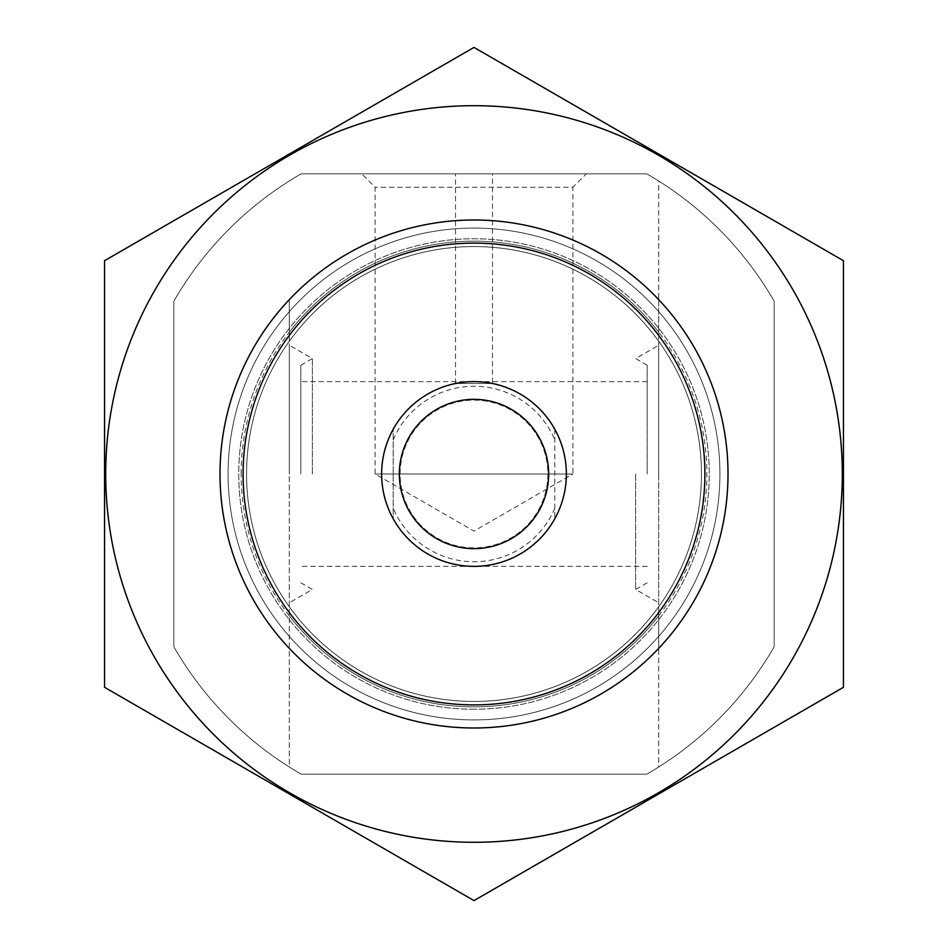<?xml version="1.0" encoding="UTF-8"?>
<svg xmlns="http://www.w3.org/2000/svg" width="948" height="948" viewBox="0 0 948 948"><rect width="100%" height="100%" fill="white"/><g stroke="black" fill="none" stroke-linecap="round" stroke-linejoin="round"><path stroke-width="0.71" stroke-dasharray="4.74 3.56" d="M381.641 474A92.359 92.359 0 0 1 520.179 394.013A92.359 92.359 0 0 1 520.179 553.988A92.359 92.359 0 0 1 381.641 474A92.359 92.359 0 0 1 520.179 394.013A92.359 92.359 0 0 1 520.179 553.988A92.359 92.359 0 0 1 381.641 474M492.474 383.502L455.526 383.502L492.474 383.502L492.474 173.828L455.526 173.828L492.474 173.828M301.203 774.172A346.352 346.352 0 0 1 289.282 766.979L289.282 648.325A253.993 253.993 0 0 0 658.718 648.325L658.718 766.979A346.352 346.352 0 0 1 646.797 774.172L301.203 774.172A346.352 346.352 0 0 1 173.828 646.797L173.828 301.203A346.352 346.352 0 0 1 301.203 173.828L646.797 173.828A346.352 346.352 0 0 1 658.718 181.021L658.718 299.675A253.993 253.993 0 0 0 289.282 299.675L289.282 766.979A346.352 346.352 0 0 1 173.828 646.797L173.828 301.203A346.352 346.352 0 0 1 301.203 173.828L646.797 173.828A346.352 346.352 0 0 1 774.172 301.203L774.172 646.797A346.352 346.352 0 0 1 658.718 766.979L658.718 181.021A346.352 346.352 0 0 1 774.172 301.203L774.172 646.797A346.352 346.352 0 0 1 646.797 774.172L301.203 774.172A346.352 346.352 0 0 1 173.828 646.797L173.828 301.203A346.352 346.352 0 0 1 301.203 173.828L646.797 173.828A346.352 346.352 0 0 1 774.172 301.203L774.172 646.797A346.352 346.352 0 0 1 646.797 774.172L301.203 774.172A346.352 346.352 0 0 1 173.828 646.797L173.828 301.203A346.352 346.352 0 0 1 301.203 173.828L646.797 173.828A346.352 346.352 0 0 1 774.172 301.203L774.172 646.797A346.352 346.352 0 0 1 646.797 774.172L301.203 774.172M658.718 612.538L658.718 648.325A253.993 253.993 0 0 1 289.282 648.325A253.993 253.993 0 0 0 658.718 648.325L658.718 606.684A227.437 227.437 0 0 1 289.282 606.684A227.437 227.437 0 0 0 658.718 606.684L658.718 648.325A253.993 253.993 0 0 1 289.282 648.325L289.282 612.538A230.909 230.909 0 0 0 658.718 612.538L658.718 299.675A253.993 253.993 0 0 0 289.282 299.675L289.282 341.316A227.437 227.437 0 0 1 658.718 341.316A227.437 227.437 0 0 0 289.282 341.316L289.282 299.675A253.993 253.993 0 0 1 658.718 299.675A253.993 253.993 0 0 0 289.282 299.675L289.282 335.462A230.909 230.909 0 0 1 658.718 335.462M289.282 335.462L289.282 612.538M228.089 474A245.911 245.911 0 0 1 596.956 261.032A245.911 245.911 0 0 1 596.956 686.968A245.911 245.911 0 0 1 228.089 474A245.911 245.911 0 0 1 596.956 261.032A245.911 245.911 0 0 1 596.956 686.968A245.911 245.911 0 0 1 228.089 474A245.911 245.911 0 0 1 596.956 261.032A245.911 245.911 0 0 1 596.956 686.968A245.911 245.911 0 0 1 228.089 474M220.007 474A253.993 253.993 0 0 1 600.996 254.028A253.993 253.993 0 0 1 600.996 693.972A253.993 253.993 0 0 1 220.007 474A253.993 253.993 0 0 1 600.996 254.028A253.993 253.993 0 0 1 600.996 693.972A253.993 253.993 0 0 1 220.007 474A253.993 253.993 0 0 1 600.996 254.028A253.993 253.993 0 0 1 600.996 693.972A253.993 253.993 0 0 1 220.007 474M246.563 474A227.437 227.437 0 0 1 587.724 277.029A227.437 227.437 0 0 1 587.724 670.971A227.437 227.437 0 0 1 246.563 474A227.437 227.437 0 0 1 587.724 277.029A227.437 227.437 0 0 1 587.724 670.971A227.437 227.437 0 0 1 246.563 474A227.437 227.437 0 0 1 587.724 277.029A227.437 227.437 0 0 1 587.724 670.971A227.437 227.437 0 0 1 246.563 474M586.314 173.828L361.686 173.828L586.314 173.828L572.9 187.242L375.1 187.242L572.9 187.242L572.9 474L375.1 474L572.9 474L474 531.093L375.1 474L375.1 187.242L361.686 173.828M658.718 474L658.718 345.214L658.718 474M289.282 474L289.282 345.214L289.282 474M635.634 474L635.634 589.455L635.634 474M647.176 474L647.176 365.217L647.176 474M300.824 474L300.824 365.217L300.824 474M312.366 474L312.366 358.545L312.366 474M243.091 474A230.909 230.909 0 0 1 589.455 274.031A230.909 230.909 0 0 1 589.455 673.969A230.909 230.909 0 0 1 243.091 474A230.909 230.909 0 0 1 589.455 274.031A230.909 230.909 0 0 1 589.455 673.969A230.909 230.909 0 0 1 243.091 474M474 727.993A253.993 253.993 0 0 1 254.028 347.004A253.993 253.993 0 0 1 693.972 347.004A253.993 253.993 0 0 1 474 727.993A253.993 253.993 0 0 1 254.028 347.004A253.993 253.993 0 0 1 693.972 347.004A253.993 253.993 0 0 1 474 727.993M843.447 260.7L843.447 687.3L474 900.6L104.553 687.3L104.553 260.7L474 47.4L843.447 260.7M474 842.286A368.286 368.286 0 0 1 155.045 289.851A368.286 368.286 0 0 1 792.955 289.851A368.286 368.286 0 0 1 474 842.286M474 709.246A235.246 235.246 0 0 1 270.275 356.377A235.246 235.246 0 0 1 677.725 356.377A235.246 235.246 0 0 1 474 709.246A235.246 235.246 0 0 1 270.275 356.377A235.246 235.246 0 0 1 677.725 356.377A235.246 235.246 0 0 1 474 709.246M554.817 429.29L554.817 518.71A92.359 92.359 0 0 1 393.183 518.71L393.183 429.29A92.359 92.359 0 0 1 554.817 429.29L554.817 518.71A92.359 92.359 0 0 0 566.359 474A92.359 92.359 0 0 1 427.821 553.988A92.359 92.359 0 0 1 427.821 394.013A92.359 92.359 0 0 1 566.359 474A92.359 92.359 0 0 0 554.817 429.29M393.183 429.29A92.359 92.359 0 0 0 393.183 518.71L393.183 429.29M547.885 474A73.885 73.885 0 0 1 437.052 537.99A73.885 73.885 0 0 1 437.052 410.01A73.885 73.885 0 0 1 547.885 474A73.885 73.885 0 0 1 437.052 537.99A73.885 73.885 0 0 1 437.052 410.01A73.885 73.885 0 0 1 547.885 474M704.909 474A230.909 230.909 0 0 1 358.545 673.969A230.909 230.909 0 0 1 358.545 274.031A230.909 230.909 0 0 1 704.909 474A230.909 230.909 0 0 1 358.545 673.969A230.909 230.909 0 0 1 358.545 274.031A230.909 230.909 0 0 1 704.909 474M566.359 474A92.359 92.359 0 0 1 427.821 553.988A92.359 92.359 0 0 1 427.821 394.013A92.359 92.359 0 0 1 566.359 474M658.718 636.333A245.911 245.911 0 0 1 289.282 636.333M289.282 311.667A245.911 245.911 0 0 1 658.718 311.667M658.718 606.684A227.437 227.437 0 0 1 289.282 606.684M289.282 341.316A227.437 227.437 0 0 1 658.718 341.316M658.718 615.762A232.853 232.853 0 0 1 289.282 615.762M289.282 332.238A232.853 232.853 0 0 1 658.718 332.238M241.148 474A232.853 232.853 0 0 1 590.426 272.349A232.853 232.853 0 0 1 590.426 675.651A232.853 232.853 0 0 1 241.148 474M393.183 439.825A87.749 87.749 0 0 1 554.817 439.825M554.817 508.175A87.749 87.749 0 0 1 393.183 508.175M548.726 474A74.726 74.726 0 0 1 436.637 538.713A74.726 74.726 0 0 1 436.637 409.287A74.726 74.726 0 0 1 548.726 474M647.176 582.783L635.634 589.455L658.718 602.786M647.176 365.217L635.634 358.545L658.718 345.214M647.176 381.641L300.824 381.641M647.176 566.359L300.824 566.359M300.824 582.783L312.366 589.455L289.282 602.786M300.824 365.217L312.366 358.545L289.282 345.214M455.526 383.502L455.526 173.828"/><path stroke-width="1.42" d="M243.091 474A230.909 230.909 0 0 1 589.455 274.031A230.909 230.909 0 0 1 589.455 673.969A230.909 230.909 0 0 1 243.091 474M220.007 474A253.993 253.993 0 0 1 600.996 254.028A253.993 253.993 0 0 1 600.996 693.972A253.993 253.993 0 0 1 220.007 474M474 842.286A368.286 368.286 0 0 1 155.045 289.851A368.286 368.286 0 0 1 792.955 289.851A368.286 368.286 0 0 1 474 842.286M104.553 260.7L104.553 687.3L474 900.6L843.447 687.3L843.447 260.7L474 47.4L104.553 260.7M548.655 474A74.655 74.655 0 0 1 436.673 538.654A74.655 74.655 0 0 1 436.673 409.346A74.655 74.655 0 0 1 548.655 474M566.359 474A92.359 92.359 0 0 1 427.821 553.988A92.359 92.359 0 0 1 427.821 394.013A92.359 92.359 0 0 1 566.359 474"/></g></svg>
